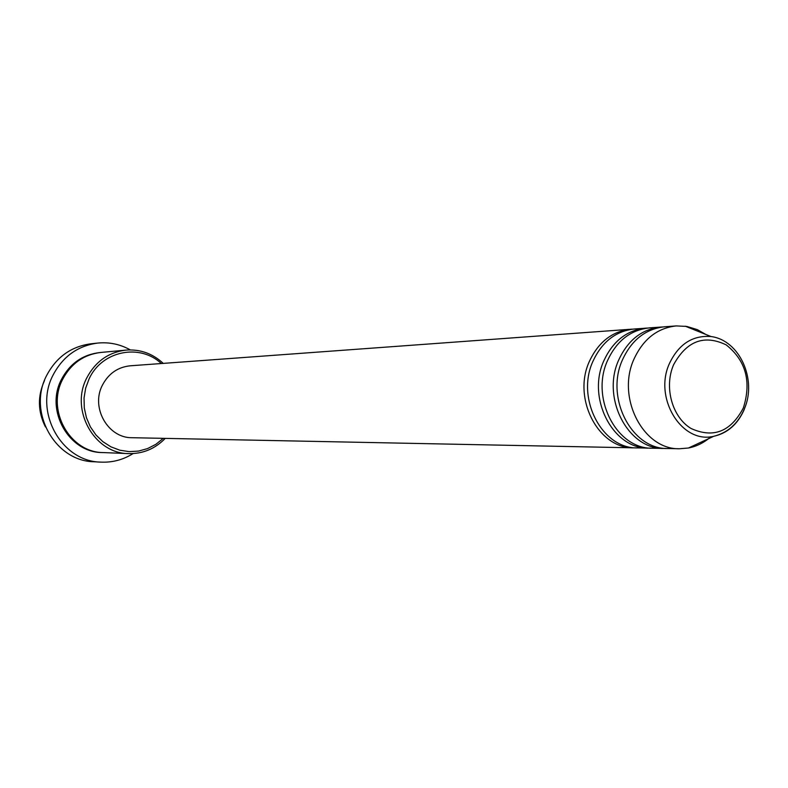 <?xml version="1.0" encoding="UTF-8"?>
<svg xmlns="http://www.w3.org/2000/svg" width="788" height="788" viewBox="0 0 788 788"><rect width="100%" height="100%" fill="white"/><g stroke="black" fill="none" stroke-linecap="round" stroke-linejoin="round"><path stroke-width="1.18" d="M635.68 447.83L633.838 447.84C598.279 448.835 571.99 398.078 589.552 361.042C598.604 341.864 612.325 331.265 630.705 329.246L632.547 329.148M650.602 448.136L637.522 447.909C601.894 448.914 575.545 397.999 593.147 360.865C602.219 341.637 615.96 331.009 634.389 328.98L647.431 328.064M648.711 448.136C612.867 449.15 586.351 397.792 604.061 360.323C613.182 340.928 627.012 330.202 645.549 328.163M665.88 448.441L652.494 448.214C616.561 449.239 589.985 397.713 607.735 360.136C616.876 340.682 630.745 329.936 649.312 327.887L662.669 326.951M663.949 448.441C627.8 449.475 601.047 397.497 618.905 359.584C628.105 339.953 642.053 329.118 660.748 327.05M710.875 436.729C704.196 442.629 696.72 446.382 688.466 448.008L679.542 448.756L667.81 448.52C631.592 449.564 604.78 397.428 622.678 359.397C631.897 339.717 645.874 328.832 664.599 326.774L676.301 325.917L686.791 326.429L697.331 329.63L705.743 334.417M161.323 363.524C139.742 343.174 101.849 350.798 89.123 378.831L85.665 388.129L84.04 397.979L84.296 407.987L86.444 417.739L90.374 426.85L95.939 434.937L102.903 441.694L110.97 446.845L119.835 450.204L129.124 451.632L138.471 451.091L147.514 448.608L155.896 444.304L163.293 438.345M165.224 438.384C155.088 448.815 142.894 453.898 128.631 453.612C94.324 453.642 69.807 409.888 86.769 377.945C95.378 361.574 108.429 352.295 125.903 350.108C140.126 349.074 152.577 353.497 163.244 363.386M97.673 343.076L90.896 343.795C71.156 346.503 56.421 357.053 46.669 375.452C27.304 411.641 54.914 461.266 93.999 461.758L100.815 462.123C61.415 461.63 33.579 411.543 53.101 375.009C62.932 356.442 77.785 345.794 97.673 343.076C109.237 341.943 120.121 344.218 130.335 349.902M128.631 453.612L103.297 452.578C69.955 452.588 46.147 410.302 62.616 379.402C70.989 363.583 83.676 354.6 100.657 352.472L125.903 350.108M633.838 447.84L132.118 437.714C108.025 438.226 90.531 407.623 102.381 385.224C108.498 373.601 117.776 367.129 130.227 365.799L630.705 329.246M679.542 448.756C643.097 449.81 616.108 397.201 634.113 358.826C643.392 338.968 657.458 327.995 676.301 325.917M44.542 380.505C37.45 396.108 37.745 411.572 45.428 426.899M133.073 453.583C123.174 459.798 112.418 462.645 100.815 462.123M743.38 407.879C751.604 381.579 745.881 360.579 726.221 344.898C704.176 334.309 686.624 340.948 673.563 364.814C663.851 387.263 672.203 417.325 691.135 428.524C713.416 438.552 730.831 431.676 743.38 407.879M744.286 409.405C737.735 424.249 727.531 433.223 713.682 436.316C681.699 444.186 653.272 397.891 669.524 363.317C678.803 344.06 692.642 335.136 711.052 336.545L685.255 326.193M102.676 452.548C69.117 453.041 44.827 410.548 61.425 379.481C69.925 363.455 82.799 354.472 100.037 352.541M688.466 448.008L713.682 436.316C727.856 432.77 738.11 423.58 744.433 408.755C757.15 379.58 739.617 340.199 711.052 336.545"/></g></svg>
